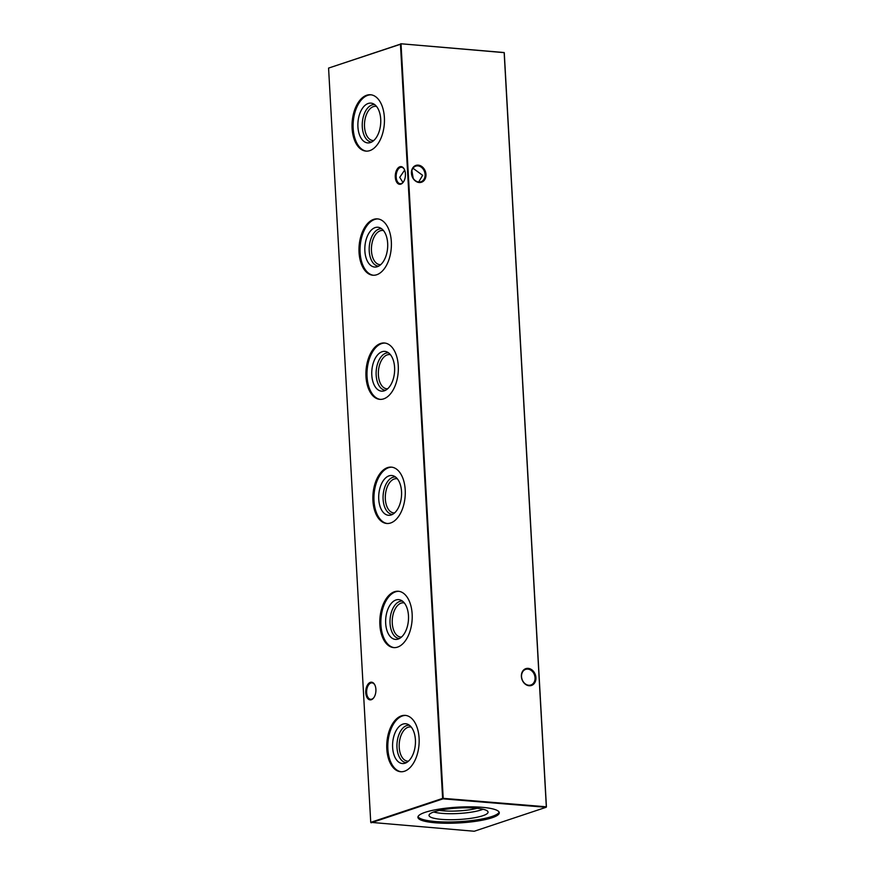 <?xml version="1.0" encoding="UTF-8"?>
<svg xmlns="http://www.w3.org/2000/svg" width="875" height="875" viewBox="0 0 875 875"><rect width="100%" height="100%" fill="white"/><g stroke="black" fill="none" stroke-linecap="round" stroke-linejoin="round"><path stroke-width="1.31" d="M373.778 140.525A17.15 9.767 94.7 0 1 372.903 140.525A17.15 9.767 94.7 0 1 364.514 126.7A17.15 9.767 94.7 0 1 375.714 106.334A17.15 9.767 94.7 0 1 376.578 106.477M371.667 142.023A18.758 10.686 94.7 0 1 362.283 126.897A18.758 10.686 94.7 0 1 374.73 104.65M380.712 119.219A19.961 11.364 94.7 0 1 369.819 142.734A19.961 11.364 94.7 0 1 357.919 126.82A19.961 11.364 94.7 0 1 373.023 103.644A19.961 11.364 94.7 0 1 380.712 119.219M366.472 151.145A28.273 16.111 94.7 0 1 353.172 128.406A28.273 16.111 94.7 0 1 371.087 94.817M384.387 117.556A28.273 16.111 94.7 0 1 365.936 151.112A28.273 16.111 94.7 0 1 352.1 128.319A28.273 16.111 94.7 0 1 370.552 94.752A28.273 16.111 94.7 0 1 384.387 117.556M380.723 264.655A17.15 9.767 94.7 0 1 379.848 264.644A17.15 9.767 94.7 0 1 371.459 250.819A17.15 9.767 94.7 0 1 382.648 230.464A17.15 9.767 94.7 0 1 383.512 230.595M378.602 266.153A18.758 10.686 94.7 0 1 369.228 251.016A18.758 10.686 94.7 0 1 381.675 228.78M387.658 243.348A19.961 11.364 94.7 0 1 376.764 266.864A19.961 11.364 94.7 0 1 364.864 250.939A19.961 11.364 94.7 0 1 379.969 227.773A19.961 11.364 94.7 0 1 387.658 243.348M373.417 275.264A28.273 16.111 94.7 0 1 360.117 252.525A28.273 16.111 94.7 0 1 378.033 218.936M391.333 241.675A28.273 16.111 94.7 0 1 372.87 275.231A28.273 16.111 94.7 0 1 359.045 252.438A28.273 16.111 94.7 0 1 377.497 218.881A28.273 16.111 94.7 0 1 391.333 241.675M387.658 388.773A17.15 9.767 94.7 0 1 386.783 388.773A17.15 9.767 94.7 0 1 378.394 374.938A17.15 9.767 94.7 0 1 389.594 354.583A17.15 9.767 94.7 0 1 390.447 354.725M385.547 390.272A18.758 10.686 94.7 0 1 376.163 375.145A18.758 10.686 94.7 0 1 388.609 352.898M394.592 367.467A19.961 11.364 94.7 0 1 383.698 390.983A19.961 11.364 94.7 0 1 371.798 375.069A19.961 11.364 94.7 0 1 386.903 351.892A19.961 11.364 94.7 0 1 394.592 367.467M380.352 399.394A28.273 16.111 94.7 0 1 367.052 376.655A28.273 16.111 94.7 0 1 384.967 343.066M398.267 365.805A28.273 16.111 94.7 0 1 379.816 399.361A28.273 16.111 94.7 0 1 365.98 376.567A28.273 16.111 94.7 0 1 384.431 343A28.273 16.111 94.7 0 1 398.267 365.805M394.603 512.903A17.15 9.767 94.7 0 1 393.728 512.892A17.15 9.767 94.7 0 1 385.339 499.067A17.15 9.767 94.7 0 1 396.528 478.713A17.15 9.767 94.7 0 1 397.392 478.844M392.481 514.402A18.758 10.686 94.7 0 1 383.108 499.264A18.758 10.686 94.7 0 1 395.555 477.028M401.538 491.597A19.961 11.364 94.7 0 1 390.644 515.112A19.961 11.364 94.7 0 1 378.744 499.188A19.961 11.364 94.7 0 1 393.848 476.022A19.961 11.364 94.7 0 1 401.538 491.597M387.286 523.512A28.273 16.111 94.7 0 1 373.997 500.773A28.273 16.111 94.7 0 1 391.912 467.184M405.213 489.923A28.273 16.111 94.7 0 1 386.75 523.48A28.273 16.111 94.7 0 1 372.925 500.686A28.273 16.111 94.7 0 1 391.377 467.13A28.273 16.111 94.7 0 1 405.213 489.923M401.538 637.022A17.15 9.767 94.7 0 1 400.662 637.022A17.15 9.767 94.7 0 1 392.273 623.186A17.15 9.767 94.7 0 1 403.473 602.831A17.15 9.767 94.7 0 1 404.327 602.973M399.427 638.52A18.758 10.686 94.7 0 1 390.042 623.383A18.758 10.686 94.7 0 1 402.489 601.147M408.472 615.716A19.961 11.364 94.7 0 1 397.578 639.231A19.961 11.364 94.7 0 1 385.678 623.317A19.961 11.364 94.7 0 1 400.783 600.141A19.961 11.364 94.7 0 1 408.472 615.716M394.231 647.642A28.273 16.111 94.7 0 1 380.931 624.903A28.273 16.111 94.7 0 1 398.847 591.314M412.147 614.053A28.273 16.111 94.7 0 1 393.695 647.609A28.273 16.111 94.7 0 1 379.859 624.805A28.273 16.111 94.7 0 1 398.311 591.248A28.273 16.111 94.7 0 1 412.147 614.053M408.483 761.152A17.15 9.767 94.7 0 1 407.608 761.141A17.15 9.767 94.7 0 1 399.219 747.316A17.15 9.767 94.7 0 1 410.408 726.961A17.15 9.767 94.7 0 1 411.272 727.092M406.361 762.65A18.758 10.686 94.7 0 1 396.987 747.513A18.758 10.686 94.7 0 1 409.423 725.277M415.406 739.845A19.961 11.364 94.7 0 1 404.512 763.361A19.961 11.364 94.7 0 1 392.623 747.436A19.961 11.364 94.7 0 1 407.728 724.27A19.961 11.364 94.7 0 1 415.406 739.845M401.166 771.761A28.273 16.111 94.7 0 1 387.877 749.022A28.273 16.111 94.7 0 1 405.792 715.433M419.092 738.172A28.273 16.111 94.7 0 1 400.63 771.728A28.273 16.111 94.7 0 1 386.805 748.934A28.273 16.111 94.7 0 1 405.256 715.378A28.273 16.111 94.7 0 1 419.092 738.172M418.228 165.134A8.87 7.088 -108.4 0 1 425.972 174.42A8.87 7.088 -108.4 0 1 419.191 182.514A8.87 7.088 -108.4 0 1 411.447 173.228A8.87 7.088 -108.4 0 1 418.228 165.134M418.797 182.011A8.236 6.573 71.6 0 0 420.952 181.759A8.236 6.573 71.6 0 0 424.933 173.173A8.236 6.573 71.6 0 0 417.9 165.878A8.236 6.573 71.6 0 0 415.745 166.13A8.236 6.573 71.6 0 0 411.764 174.716A8.236 6.573 71.6 0 0 418.797 182.011M528.161 668.369A8.87 7.088 -108.4 0 1 535.916 677.655A8.87 7.088 -108.4 0 1 529.134 685.748A8.87 7.088 -108.4 0 1 521.38 676.462A8.87 7.088 -108.4 0 1 528.161 668.369M528.741 685.245A8.236 6.573 71.6 0 0 530.895 684.994A8.236 6.573 71.6 0 0 534.877 676.408A8.236 6.573 71.6 0 0 527.833 669.112A8.236 6.573 71.6 0 0 525.689 669.364A8.236 6.573 71.6 0 0 521.708 677.95A8.236 6.573 71.6 0 0 528.741 685.245M375.9 689.347A8.87 5.053 94.7 0 1 373.8 697.703A8.87 5.053 94.7 0 1 368.725 699.409A8.87 5.053 94.7 0 1 365.761 692.727A8.87 5.053 94.7 0 1 368.955 683.167A8.87 5.053 94.7 0 1 374.85 684.95A8.87 5.053 94.7 0 1 375.9 689.347M374.959 685.202A8.236 4.692 -85.3 0 0 372.028 682.872A8.236 4.692 -85.3 0 0 366.647 692.65A8.236 4.692 -85.3 0 0 370.672 699.289A8.236 4.692 -85.3 0 0 373.953 697.473M405.42 173.764A8.87 5.053 94.7 0 1 403.331 182.109A8.87 5.053 94.7 0 1 398.256 183.827A8.87 5.053 94.7 0 1 395.292 177.133A8.87 5.053 94.7 0 1 398.475 167.573A8.87 5.053 94.7 0 1 404.37 169.367A8.87 5.053 94.7 0 1 405.42 173.764M404.491 169.608A8.236 4.692 -85.3 0 0 401.548 167.278A8.236 4.692 -85.3 0 0 396.178 177.056A8.236 4.692 -85.3 0 0 400.203 183.706A8.236 4.692 -85.3 0 0 403.484 181.88M412.967 168.23L422.625 175.317L418.677 182M404.677 170.056L399.722 177.352L402.959 182.481M477.072 808.292A25.812 5.009 -3.2 0 1 443.363 810.83A25.812 5.009 -3.2 0 1 439.502 810.392M483.033 809.233A28 5.436 -3.2 0 1 442.225 813.389A28 5.436 -3.2 0 1 433.683 811.989M475.42 808.139A29.564 5.742 -3.2 0 1 487.998 811.814A29.564 5.742 -3.2 0 1 473.025 817.994A29.564 5.742 -3.2 0 1 441.656 819.383A29.564 5.742 -3.2 0 1 429.045 815.106A29.564 5.742 -3.2 0 1 445.43 809.309A29.564 5.742 -3.2 0 1 475.42 808.139M499.122 812.131A40.742 7.919 -3.2 0 1 476.077 819.973A40.742 7.919 -3.2 0 1 435.269 821.516A40.742 7.919 -3.2 0 1 418.02 816.67M435.345 822.795A40.742 7.919 176.8 0 0 477.63 821.023A40.742 7.919 176.8 0 0 499.297 812.766A40.742 7.919 176.8 0 0 481.873 807.286A40.742 7.919 176.8 0 0 439.589 809.058A40.742 7.919 176.8 0 0 417.922 817.316A40.742 7.919 176.8 0 0 435.345 822.795M413.208 178.325L411.863 170.603M370.737 822.347L442.619 798.394L400.444 44.133L328.573 68.086L370.737 822.347L474.228 831.25L546.109 807.297L442.991 798.842L371.109 822.795M328.573 68.086L401.034 44.078L443.209 798.339L546.328 806.805L504.153 52.544L400.772 43.75L504.263 52.653L546.427 806.914"/></g></svg>
